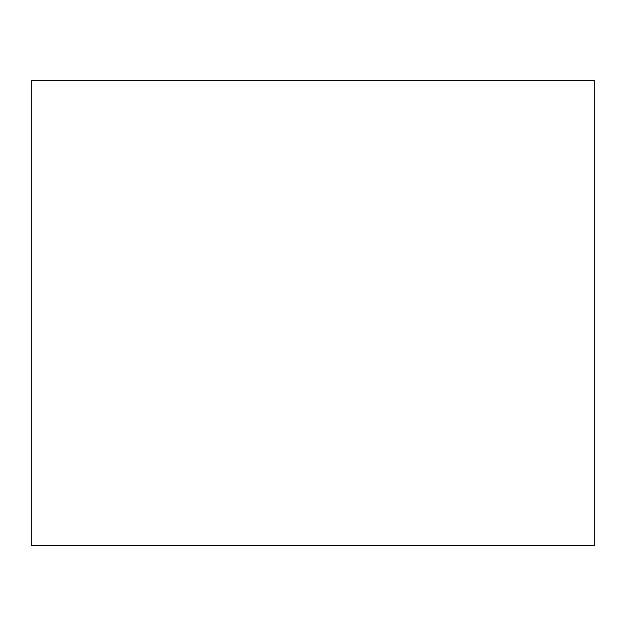 <?xml version="1.0" encoding="UTF-8"?>
<svg xmlns="http://www.w3.org/2000/svg" width="626" height="626" viewBox="0 0 626 626"><rect width="100%" height="100%" fill="white"/><g stroke="black" fill="none" stroke-linecap="round" stroke-linejoin="round"><path stroke-width="0.94" d="M594.7 545.708L31.3 545.708L594.7 545.708L594.7 80.292L31.3 80.292L594.7 80.292L594.7 545.708M31.3 80.292L31.3 545.708L31.3 80.292"/></g></svg>
